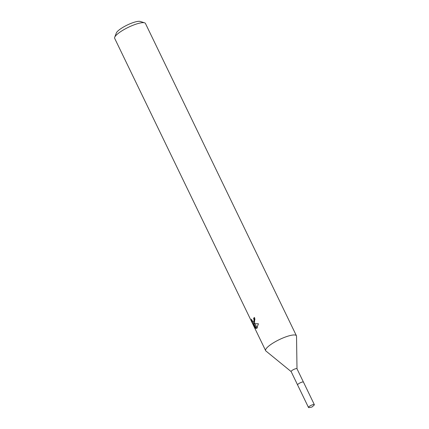 <?xml version="1.0" encoding="UTF-8"?>
<svg xmlns="http://www.w3.org/2000/svg" width="429" height="429" viewBox="0 0 429 429"><rect width="100%" height="100%" fill="white"/><g stroke="black" fill="none" stroke-linecap="round" stroke-linejoin="round"><path stroke-width="0.64" d="M303.244 381.971A3.25 0.756 154.2 0 0 300.52 382.679A3.25 0.756 154.2 0 0 297.79 384.432A3.25 0.756 154.2 0 0 297.613 384.69M297.002 368.822A3.25 0.756 154.2 0 0 296.981 368.742A3.25 0.756 154.2 0 0 294.46 369.144A3.25 0.756 154.2 0 0 291.334 371.069A3.25 0.756 154.2 0 0 291.135 371.568L297.57 384.883M297.002 368.779L296.525 336.207A17.096 3.99 154.2 0 0 296.428 335.773A17.096 3.99 154.2 0 0 283.156 337.896A17.096 3.99 154.2 0 0 266.688 348.026A17.096 3.99 154.2 0 0 265.642 350.654A17.096 3.99 154.2 0 0 265.921 351.002L291.152 371.605M254.633 317.862A15.959 3.727 154.2 0 0 254.536 317.948L253.571 318.27A17.096 3.99 -25.8 0 1 254.456 317.476L254.633 323.08L253.893 323.67L258.419 323.772L256.698 328.491M296.428 335.773L145.452 23.472A17.096 3.99 154.2 0 0 144.589 22.828A17.096 3.99 154.2 0 0 130.309 26.394A17.096 3.99 154.2 0 0 115.717 35.725A17.096 3.99 154.2 0 0 114.704 37.275A17.096 3.99 154.2 0 0 114.672 38.353L265.642 350.654M256.698 328.496L253.48 323.697L255.797 328.48L254.815 327.488L251.957 321.584L251.41 319.214L252.847 321.793L253.442 321.97L253.866 321.498L253.968 319.482L253.571 318.27M144.589 22.828L140.235 21.45A13.674 3.191 154.2 0 0 128.813 24.308A13.674 3.191 154.2 0 0 117.138 31.767A13.674 3.191 154.2 0 0 116.329 33.006L114.704 37.275M254.536 317.948L254.933 319.155L254.402 321.648L253.442 321.975M255.244 327.343L254.815 327.488M253.325 321.997L254.054 323.504M252.488 321.407L251.957 321.584M254.215 323.563L253.893 323.67M254.713 323.772L257.389 327.788M254.418 323.38L253.48 323.697M312.516 404.761A3.25 0.756 154.2 0 0 308.483 407.453A3.25 0.756 154.2 0 0 309.427 407.55L311.904 407.073L313.819 405.426A3.25 0.756 154.2 0 0 314.328 404.622A3.25 0.756 154.2 0 0 312.516 404.761M314.328 404.622L303.459 382.105A3.26 0.761 154.2 0 0 301.635 382.244A3.26 0.761 154.2 0 0 297.587 384.942L308.483 407.453M303.421 382.051L296.981 368.742"/></g></svg>
